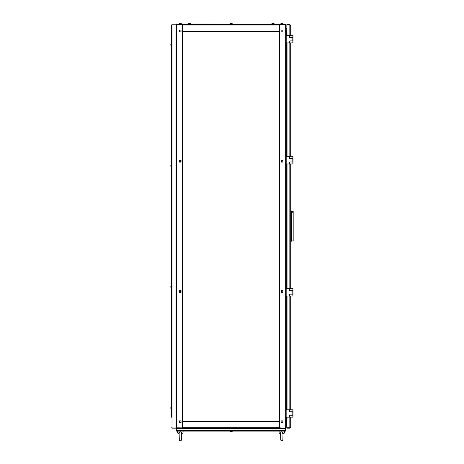 <?xml version="1.0" encoding="UTF-8"?>
<svg xmlns="http://www.w3.org/2000/svg" width="464" height="464" viewBox="0 0 464 464"><rect width="100%" height="100%" fill="white"/><g stroke="black" fill="none" stroke-linecap="round" stroke-linejoin="round"><path stroke-width="0.7" d="M279.693 427.878L285.656 428.156L279.647 427.872L279.693 421.271L182.514 421.271L182.514 427.692L279.647 427.692L279.647 428.156M286.3 417.148L286.114 427.692L286.114 421.915L286.3 421.457L286.851 421.457M287.03 417.148L286.851 427.762L286.851 421.735L286.3 421.735M285.818 427.785L285.656 428.156M276.074 31.453L279.693 31.453L279.693 24.847L285.656 24.847L285.656 427.878L286.062 427.912M286.062 427.779L286.114 36.36M281.665 292.355L281.665 291.989L281.114 291.989L281.665 291.989L281.665 292.355L281.114 292.355L281.114 291.989M281.114 291.438L281.665 291.438L281.665 290.615L281.665 291.438L281.114 291.438L281.114 290.615L281.665 290.615M281.665 162.11L281.665 161.286L281.114 161.286L281.665 161.286L281.665 162.11L281.114 162.11L281.114 161.286M281.114 160.735L281.665 160.735L281.665 160.37L281.665 160.735L281.114 160.735L281.114 160.37L281.665 160.37M281.99 160.37L282.86 160.37L282.86 162.11L281.99 162.11L281.99 160.37M281.114 422.605L281.114 420.86L282.86 420.86L282.86 422.605L281.114 422.605L282.86 422.605L282.86 420.86L281.114 420.86L281.114 422.605M281.99 290.615L282.86 290.615L282.86 292.355L281.99 292.355L281.99 290.615M281.114 31.865L281.114 30.119L282.86 30.119L282.86 31.865L281.114 31.865L282.86 31.865L282.86 30.119L281.114 30.119L281.114 31.865M285.789 24.905L286.114 25.033L285.789 24.859M286.114 37.549L286.114 40.948M286.114 42.137L286.114 43.883M286.114 45.623L286.114 156.652L289.414 156.652L289.414 157.94A0.737 0.737 0 0 0 290.151 158.671L292.813 158.671L292.813 161.977L291.984 161.977L291.984 158.671M291.984 161.977L290.151 161.977A0.737 0.737 0 0 0 289.414 162.707L289.414 163.989L286.114 163.989L286.114 164.952M286.114 166.698L286.114 266.632M279.235 337.85L279.235 339.596M279.235 340.147L279.235 341.887M279.235 342.438L279.235 344.184M279.235 344.729L279.235 346.475M279.235 347.026L279.235 348.766M279.235 349.317L279.235 351.062M279.235 351.613L279.235 353.353M279.235 353.904L279.235 355.644M279.235 356.195L279.235 357.941M279.235 358.492L279.235 360.232M279.235 360.783L279.235 362.523M279.235 363.074L279.235 364.82M279.235 365.371L279.235 367.111M279.235 367.662L279.235 369.402M279.235 369.953L279.235 371.699M279.235 372.25L279.235 373.99M279.235 374.541L279.235 376.287M279.235 376.832L279.235 378.578M279.235 379.129L279.235 380.869M279.235 381.42L279.235 383.165M279.235 383.711L279.235 385.456M279.235 386.007L279.235 387.747M279.235 388.298L279.235 390.044M279.235 390.595L279.235 392.335M279.235 392.886L279.235 394.626M279.235 395.177L279.235 396.923M279.235 397.474L279.235 399.214M279.235 399.765L279.235 401.505M279.235 402.056L279.235 403.802M279.235 404.353L279.235 406.093M279.235 406.644L279.235 408.39M279.235 408.935L279.235 410.681M279.235 411.232L279.235 412.972M279.235 413.523L279.235 415.268M279.235 418.11L279.235 419.85M279.235 415.814L279.235 417.559M182.514 25.033L182.514 24.575L279.647 24.575L279.647 25.033L182.514 25.033L182.514 31.453L279.235 31.453L279.235 421.271L266.348 421.271M281.114 290.615L281.114 292.355L282.86 292.355L282.86 290.615L281.114 290.615M281.114 160.37L281.114 162.11L282.86 162.11L282.86 160.37L281.114 160.37M286.851 31.268L286.3 31.268L286.114 30.81L286.851 30.995L286.851 24.963L287.03 35.577M285.656 31.854L285.656 24.575L279.693 24.575L285.992 24.72M286.3 35.577L286.3 30.995M285.969 31.129L286.166 30.937A1.653 1.653 -90 0 0 286.114 28.31M191.226 421.271L188.384 421.271M198.105 421.271L195.263 421.271M204.984 421.271L199.851 421.271M218.747 421.271L213.608 421.271M227.917 421.271L225.075 421.271M248.553 421.271L243.42 421.271M257.729 421.271L254.881 421.271M264.608 421.271L261.76 421.271M279.647 421.271L279.647 427.692M182.514 428.156L182.514 427.692M176.372 427.82L182.514 427.878L176.506 428.156L182.468 428.156L182.468 421.271L184.347 421.271M186.093 421.271L186.644 421.271M192.972 421.271L193.523 421.271M206.729 421.271L207.28 421.271M209.02 421.271L209.571 421.271M211.317 421.271L211.868 421.271M220.487 421.271L221.038 421.271M222.778 421.271L223.329 421.271M229.657 421.271L230.208 421.271M231.954 421.271L232.505 421.271M234.245 421.271L234.796 421.271M236.541 421.271L237.087 421.271M238.832 421.271L239.383 421.271M241.123 421.271L241.674 421.271M250.299 421.271L250.85 421.271M252.59 421.271L253.141 421.271M259.469 421.271L260.02 421.271M176.506 425.494L176.506 427.878L176.169 428.005M180.496 160.37L180.496 160.735L181.047 160.735L180.496 160.735L180.496 160.37L181.047 160.37L181.047 160.735M181.047 161.286L180.496 161.286L180.496 162.11L180.496 161.286L181.047 161.286L181.047 162.11L180.496 162.11M180.496 290.615L180.496 291.438L181.047 291.438L180.496 291.438L180.496 290.615L181.047 290.615L181.047 291.438M181.047 291.989L180.496 291.989L180.496 292.355L180.496 291.989L181.047 291.989L181.047 292.355L180.496 292.355M180.177 292.355L179.301 292.355L179.301 290.615L180.177 290.615L180.177 292.355M181.047 30.119L181.047 31.865L179.301 31.865L179.301 30.119L181.047 30.119L179.301 30.119L179.301 31.865L181.047 31.865L181.047 30.119M180.177 162.11L179.301 162.11L179.301 160.37L180.177 160.37L180.177 162.11M181.047 420.86L181.047 422.605L179.301 422.605L179.301 420.86L181.047 420.86L179.301 420.86L179.301 422.605L181.047 422.605L181.047 420.86M176.506 427.878L176.506 24.847L182.468 24.575L176.506 24.575L176.372 427.872M182.926 418.11L182.926 408.39M182.926 335.559L182.926 318.959M182.926 314.923L182.926 298.317M182.926 294.286L182.926 282.269M182.926 218.614L182.926 215.772M182.926 211.735L182.926 195.129M182.926 191.098L182.926 174.493M182.926 170.456L182.926 158.444M182.926 87.905L182.926 75.893M182.926 67.268L182.926 55.257M182.926 46.632L182.926 34.614M182.926 32.874L182.926 419.85M182.926 406.644L182.926 406.093M182.926 404.353L182.926 403.802M182.926 402.056L182.926 401.505M182.926 399.765L182.926 399.214M182.926 397.474L182.926 396.923M182.926 395.177L182.926 394.626M182.926 392.886L182.926 392.335M182.926 390.595L182.926 390.044M182.926 388.298L182.926 387.747M182.926 386.007L182.926 385.456M182.926 383.711L182.926 383.165M182.926 381.42L182.926 380.869M182.926 379.129L182.926 378.578M182.926 376.832L182.926 376.287M182.926 374.541L182.926 373.99M182.926 372.25L182.926 371.699M182.926 369.953L182.926 369.402M182.926 367.662L182.926 367.111M182.926 365.371L182.926 364.82M182.926 363.074L182.926 362.523M182.926 360.783L182.926 360.232M182.926 358.492L182.926 357.941M182.926 356.195L182.926 355.644M182.926 353.904L182.926 353.353M182.926 351.613L182.926 351.062M182.926 349.317L182.926 348.766M182.926 347.026L182.926 346.475M182.926 344.729L182.926 344.184M182.926 342.438L182.926 341.887M182.926 340.147L182.926 339.596M182.926 337.85L182.926 337.299M182.926 317.214L182.926 316.663M182.926 296.577L182.926 296.026M182.926 280.523L182.926 279.978M182.926 278.232L182.926 277.681M182.926 275.941L182.926 275.39M182.926 273.644L182.926 273.093M182.926 271.353L182.926 270.802M182.926 269.062L182.926 268.511M182.926 266.765L182.926 266.214M182.926 264.474L182.926 263.923M182.926 262.183L182.926 261.632M182.926 259.886L182.926 259.335M182.926 257.595L182.926 257.044M182.926 255.304L182.926 254.753M182.926 253.008L182.926 252.457M182.926 250.717L182.926 250.166M182.926 248.42L182.926 247.875M182.926 246.129L182.926 245.578M182.926 243.838L182.926 243.287M182.926 241.541L182.926 240.99M182.926 239.25L182.926 238.699M182.926 236.959L182.926 236.408M182.926 234.662L182.926 234.111M182.926 232.371L182.926 231.82M182.926 230.08L182.926 229.529M182.926 227.783L182.926 227.232M182.926 225.492L182.926 224.941M182.926 223.201L182.926 222.65M182.926 220.905L182.926 220.354M182.926 214.026L182.926 213.475M182.926 193.389L182.926 192.838M182.926 172.753L182.926 172.202M182.926 156.699L182.926 156.148M182.926 154.408L182.926 153.857M182.926 152.111L182.926 151.566M182.926 149.82L182.926 149.269M182.926 147.529L182.926 146.978M182.926 145.232L182.926 144.687M182.926 142.941L182.926 142.39M182.926 140.65L182.926 140.099M182.926 138.353L182.926 137.802M182.926 136.062L182.926 135.511M182.926 133.771L182.926 133.22M182.926 131.474L182.926 130.923M182.926 129.183L182.926 128.632M182.926 126.892L182.926 126.341M182.926 124.596L182.926 124.045M182.926 122.305L182.926 121.754M182.926 120.008L182.926 119.463M182.926 117.717L182.926 117.166M182.926 115.426L182.926 114.875M182.926 113.129L182.926 112.584M182.926 110.838L182.926 110.287M182.926 108.547L182.926 107.996M182.926 106.25L182.926 105.699M182.926 103.959L182.926 103.408M182.926 101.668L182.926 101.117M182.926 99.371L182.926 98.82M182.926 97.08L182.926 96.529M182.926 94.789L182.926 94.238M182.926 92.493L182.926 91.942M182.926 90.202L182.926 89.651M182.926 74.147L182.926 73.596M182.926 71.856L182.926 71.305M182.926 69.565L182.926 69.014M182.926 53.511L182.926 52.96M182.926 51.22L182.926 50.669M182.926 48.923L182.926 48.378M182.926 31.453L184.347 31.453L182.468 31.453L182.468 24.847M181.047 162.11L181.047 160.37L179.301 160.37L179.301 162.11L181.047 162.11M181.047 292.355L181.047 290.615L179.301 290.615L179.301 292.355L181.047 292.355M176.506 43.889L176.506 24.847L176.047 25.033L176.506 24.575M186.093 31.453L184.347 31.453M188.935 31.453L190.675 31.453M193.523 31.453L195.263 31.453M197.554 31.453L198.105 31.453L197.554 31.453M200.402 31.453L206.729 31.453M209.571 31.453L213.608 31.453M215.899 31.453L216.45 31.453L215.899 31.453M218.196 31.453L218.747 31.453L218.196 31.453M221.038 31.453L222.778 31.453M225.075 31.453L225.626 31.453L225.075 31.453M227.366 31.453L227.917 31.453L227.366 31.453M230.208 31.453L234.245 31.453M236.541 31.453L237.087 31.453L236.541 31.453M239.383 31.453L243.42 31.453M245.711 31.453L246.262 31.453L245.711 31.453M248.553 31.453L252.59 31.453M254.881 31.453L255.432 31.453L254.881 31.453M257.729 31.453L261.76 31.453M264.608 31.453L270.935 31.453M273.226 31.453L273.777 31.453L273.226 31.453M279.647 25.033L279.647 31.453M279.235 31.453L277.814 31.453M269.19 31.453L268.644 31.453M266.899 31.453L266.348 31.453M260.02 31.453L259.469 31.453M250.85 31.453L250.299 31.453M241.674 31.453L241.123 31.453M232.505 31.453L231.954 31.453M211.868 31.453L211.317 31.453M204.984 31.453L204.438 31.453M202.693 31.453L202.142 31.453M283.046 433.103L284.455 433.103L283.034 433.405L284.455 433.103L284.554 431.091L285.656 431.091L176.506 431.091L177.608 431.091L177.706 433.103L179.116 432.831L179.307 440.04A1.102 1.102 0 0 0 179.307 440.04A1.102 1.102 0 0 0 181.407 440.04A1.102 1.102 0 0 0 181.412 440.034M181.592 433.405L183.007 433.103L183.112 431.091L229.982 431.091L230.022 431.595A1.833 1.833 0 0 0 230.834 431.909L230.834 431.909A1.827 1.827 0 0 1 230.515 431.839L230.515 431.839M229.982 431.091L279.05 431.091L279.154 433.103L279.05 431.091M285.812 430.72L176.349 430.72L176.349 428.887L285.812 428.887L285.633 428.521L285.656 431.091L286.021 428.887L285.841 430.72M286.021 430.72L285.656 431.091M285.818 428.121A0.365 0.365 0 0 1 285.841 428.243L284.003 428.521M286.021 428.887L285.656 428.521L285.841 428.887M176.349 430.72L176.506 428.521L178.159 428.521M176.506 431.091L176.32 430.72M176.14 430.72L176.32 428.887M285.633 428.521L176.535 428.521L176.349 428.887M176.14 428.887L176.506 428.521M178.524 428.156L176.32 428.243A0.365 0.365 0 0 1 176.343 428.121M283.637 428.156L176.32 428.521M285.656 428.521L283.637 428.243L285.841 428.243M171.645 417.24L171.645 24.94L171.645 43.651L171.135 43.691A1.833 1.833 0 0 0 170.891 44.184L170.897 44.184A1.827 1.827 0 0 0 170.822 44.509L170.897 44.619A1.815 1.624 90 0 0 170.897 44.88A1.815 1.624 90 0 1 170.897 44.619M171.645 43.651L171.645 164.726L171.135 164.766A1.833 1.833 0 0 0 170.891 165.259L170.897 165.259A1.827 1.827 0 0 0 170.822 165.578L170.897 165.694A1.815 1.624 90 0 0 170.897 165.955A1.815 1.624 90 0 1 170.897 165.694M171.645 166.924L171.216 166.924L171.216 164.726L171.645 164.726L171.645 285.801L171.135 285.841A1.833 1.833 0 0 0 170.891 286.329L170.891 286.329A1.833 1.833 0 0 1 171.135 285.841L171.135 287.958A1.833 1.833 0 0 1 170.891 287.471L170.897 287.465A1.827 1.827 0 0 1 170.822 287.146L170.897 287.03A1.815 1.624 90 0 1 170.897 286.769L170.822 286.653A1.827 1.827 0 0 1 170.897 286.334M171.645 285.801L171.645 406.876L171.135 406.916A1.833 1.833 0 0 0 170.891 407.404L170.891 407.404A1.833 1.833 0 0 1 171.135 406.916L171.135 409.033A1.833 1.833 0 0 1 170.891 408.546L170.897 408.54A1.827 1.827 0 0 1 170.822 408.221L170.897 408.105A1.815 1.624 90 0 1 170.897 407.844L170.822 407.728A1.827 1.827 0 0 1 170.897 407.409M171.645 406.876L171.645 417.055M171.831 24.94L176.047 24.754L172.011 24.754M171.645 427.785L172.011 428.156L172.011 24.783L171.645 24.94L172.011 24.575M172.005 427.941L176.047 427.941L176.047 24.783L172.011 24.783M172.011 428.156L176.047 428.156L172.011 427.97M176.598 24.024L285.563 24.203L176.598 24.024M285.372 24.575A0.365 0.365 0 0 0 285.383 24.482A0.365 0.365 0 0 1 285.372 24.575A0.365 0.365 0 0 0 285.383 24.482L285.383 24.203M176.796 24.575A0.365 0.365 0 0 1 176.784 24.482A0.365 0.365 0 0 0 176.796 24.575A0.365 0.365 0 0 1 176.784 24.482L178.982 24.203M280.929 23.513A1.833 1.833 0 0 1 281.416 23.27L281.416 23.27A1.833 1.833 0 0 0 280.929 23.513L280.888 24.024L280.929 23.513L283.046 23.513A1.833 1.833 0 0 0 282.559 23.27L282.553 23.275A1.827 1.827 0 0 0 282.234 23.2L282.234 23.2A1.827 1.827 0 0 1 282.553 23.275L282.559 23.27A1.833 1.833 0 0 1 283.046 23.513L283.086 24.024M281.422 23.275A1.827 1.827 0 0 1 281.741 23.2A1.827 1.827 0 0 0 281.422 23.275M271.898 24.024L271.939 23.513L274.056 23.513A1.833 1.833 0 0 0 273.569 23.27L273.569 23.275A1.827 1.827 0 0 0 273.244 23.2L273.244 23.2A1.827 1.827 0 0 1 273.569 23.275L273.569 23.27M272.432 23.27L272.432 23.27A1.833 1.833 0 0 0 271.939 23.513L274.102 23.594L274.102 24.024L274.056 23.513M272.432 23.275A1.827 1.827 0 0 1 272.751 23.2A1.827 1.827 0 0 0 272.432 23.275M188.065 24.024L188.106 23.513L190.223 23.513A1.833 1.833 0 0 0 189.735 23.27L189.73 23.275A1.827 1.827 0 0 0 189.411 23.2L189.411 23.2A1.827 1.827 0 0 1 189.73 23.275L189.735 23.27M190.263 24.024L190.223 23.513M188.599 23.275A1.827 1.827 0 0 1 188.918 23.2A1.827 1.827 0 0 0 188.599 23.275L188.599 23.275M179.075 23.594L179.075 24.024L179.116 23.513L181.233 23.513A1.833 1.833 0 0 0 180.745 23.27L180.745 23.275A1.827 1.827 0 0 0 180.421 23.2L180.421 23.2A1.827 1.827 0 0 1 180.745 23.275L180.745 23.27A1.833 1.833 0 0 1 181.233 23.513L181.273 24.024L181.273 23.594L179.116 23.513A1.833 1.833 0 0 1 179.609 23.27L179.609 23.275A1.827 1.827 0 0 1 179.928 23.2L180.044 23.275A1.815 1.624 180 0 1 180.305 23.275L180.305 23.2M180.044 23.2L179.928 23.2A1.827 1.827 0 0 0 179.609 23.275L179.609 23.27A1.833 1.833 0 0 0 179.116 23.513M190.263 23.594L188.106 23.513A1.833 1.833 0 0 1 188.593 23.27A1.833 1.833 0 0 0 188.106 23.513M282.512 433.301L283.017 433.103L282.512 433.301M282.994 435.261L283.052 432.831L281.805 431.804L281.085 431.961L280.558 432.831L280.755 440.04A1.102 1.102 0 0 0 280.755 440.04A1.102 1.102 0 0 0 282.854 440.04L283.028 432.576M282.895 439.872L282.854 440.04A1.102 1.102 0 0 0 282.854 440.034L282.918 439.617M280.563 433.103L279.154 433.103L280.569 433.405L280.616 435.278M170.897 287.465L170.891 287.471A1.833 1.833 0 0 0 171.135 287.958L171.135 285.841M170.897 165.955L170.822 166.071A1.827 1.827 0 0 0 170.897 166.396L170.897 166.396A1.833 1.833 0 0 0 171.135 166.883L171.216 164.726M171.645 45.855L171.135 45.808L171.135 43.691A1.833 1.833 0 0 0 170.891 44.184M171.135 43.691L171.135 45.808A1.833 1.833 0 0 1 170.891 45.321L170.897 45.321A1.827 1.827 0 0 1 170.822 44.996L170.897 44.88M170.897 45.321L170.891 45.321A1.833 1.833 0 0 0 171.135 45.808M287.03 296.073L287.03 409.811M287.03 163.989L287.03 288.736M289.838 417.148L289.838 427.762L286.851 427.762M289.838 24.575L289.838 24.94L286.851 24.94L286.851 24.575L289.838 24.575L290.702 25.433L289.838 24.963L286.851 24.963M287.03 156.652L287.03 42.92M289.838 24.94L290.336 25.433M289.838 427.762L290.702 427.292L289.838 428.156L286.851 428.156L286.851 427.785L289.838 427.785L289.838 428.156M290.702 25.433L290.702 35.577L290.702 25.433M290.702 42.92L290.702 156.652L290.702 42.92M290.702 163.989L290.702 288.736L290.702 163.989M290.702 296.073L290.702 409.811L290.702 296.073M290.702 417.148L290.702 427.292L290.702 417.148M290.336 427.292L289.838 427.785M286.851 42.92L289.414 42.92L289.414 41.632A0.737 0.737 0 0 1 290.151 40.902L292.813 40.902L292.813 37.596L290.151 37.596A0.737 0.737 0 0 1 289.414 36.865L289.414 35.577L286.851 35.577L286.851 42.92L286.114 42.92M286.114 35.577L286.851 35.577M292.993 35.577L292.993 37.509L292.076 37.509L292.076 35.577L292.993 35.577L292.993 42.92L292.076 42.92L292.076 40.989L290.336 40.989A0.737 0.737 90 0 0 289.6 41.725L289.6 42.92L292.076 42.92M292.076 35.577L289.6 35.577L289.6 36.772A0.737 0.737 90 0 0 290.336 37.509L292.076 37.509M292.076 40.989L292.993 40.989L292.993 42.92M292.993 156.652L292.993 158.578L292.076 158.578L292.076 156.652L292.993 156.652L292.993 163.989L292.076 163.989L292.076 162.064L290.336 162.064A0.737 0.737 90 0 0 289.6 162.8L289.6 163.989L292.076 163.989M292.076 156.652L289.6 156.652L289.6 157.847A0.737 0.737 90 0 0 290.336 158.578L292.076 158.578M292.076 162.064L292.993 162.064L292.993 163.989M286.851 296.073L289.414 296.073L289.414 294.791A0.737 0.737 0 0 1 290.151 294.054L292.813 294.054L292.813 290.754L290.151 290.754A0.737 0.737 0 0 1 289.414 290.017L289.414 288.736L286.851 288.736L286.851 296.073L286.114 296.073M286.114 288.736L286.851 288.736M292.993 288.736L292.993 290.661L292.076 290.661L292.076 288.736L292.993 288.736L292.993 296.073L292.076 296.073L292.076 294.147L290.336 294.147A0.737 0.737 90 0 0 289.6 294.878L289.6 296.073L292.076 296.073M292.076 288.736L289.6 288.736L289.6 289.925A0.737 0.737 90 0 0 290.336 290.661L292.076 290.661M292.076 294.147L292.993 294.147L292.993 296.073M286.851 417.148L289.414 417.148L289.414 415.86A0.737 0.737 0 0 1 290.151 415.129L292.813 415.129L292.813 411.829L290.151 411.829A0.737 0.737 0 0 1 289.414 411.092L289.414 409.811L286.851 409.811L286.851 417.148L286.114 417.148M286.114 409.811L286.851 409.811M292.993 409.811L292.993 411.736L292.076 411.736L292.076 409.811L292.993 409.811L292.993 417.148L292.076 417.148L292.076 415.222L290.336 415.222A0.737 0.737 90 0 0 289.6 415.953L289.6 417.148L292.076 417.148M292.076 409.811L289.6 409.811L289.6 411A0.737 0.737 90 0 0 290.336 411.736L292.076 411.736M292.076 415.222L292.993 415.222L292.993 417.148M290.702 241.222L291.433 241.222L291.433 210.952L293.178 211.422L293.178 239.94L290.702 239.94M290.702 210.952L293.178 211.422M291.433 241.222L293.178 240.758L293.178 239.94M285.151 421.492A1.653 1.653 -90 0 1 285.911 421.677M286.143 421.822A1.653 1.653 -90 0 1 286.114 424.485M285.151 28.002A1.653 1.653 -90 0 1 285.841 28.153M285.946 31.1A1.653 1.653 -90 0 1 285.151 31.303M181.064 433.301L181.569 433.103L181.064 433.301M181.407 440.04L181.581 432.576M179.145 433.103L179.643 431.961L180.357 431.804L181.604 432.831M183.112 431.091L183.007 433.103L181.598 433.103M230.509 23.27L230.509 23.27A1.833 1.833 0 0 0 230.022 23.513L229.982 24.024L230.022 23.513L232.139 23.513A1.833 1.833 0 0 0 231.652 23.27L231.646 23.275A1.827 1.827 0 0 0 231.327 23.2L231.327 23.2A1.827 1.827 0 0 1 231.646 23.275L231.652 23.27A1.833 1.833 0 0 1 232.139 23.513L232.18 24.024M230.95 23.2L230.834 23.2A1.827 1.827 0 0 0 230.515 23.275A1.827 1.827 0 0 1 230.834 23.2L230.95 23.275A1.815 1.624 180 0 1 231.211 23.275L231.211 23.2M229.982 431.514L232.18 431.514L229.982 431.514M232.18 431.091L232.18 431.514M231.211 431.909L231.327 431.909A1.827 1.827 0 0 0 231.646 431.839L231.652 431.839A1.827 1.827 0 0 1 231.327 431.909L231.211 431.839A1.815 1.624 0 0 1 230.95 431.839L230.95 431.909M285.656 24.847L285.656 425.633M285.656 424.253L285.656 420.941M285.656 240.433L285.656 239.697M285.656 237.864L285.656 237.406M285.656 233.734L285.656 233.276M285.656 231.443L285.656 230.707M279.693 31.453L279.693 421.271M286.3 409.811L286.3 296.073M286.3 288.736L286.3 163.989M286.3 156.652L286.3 42.92M279.647 421.735L182.514 421.735M176.471 45.652L176.506 164.964M176.506 166.692L176.506 286.033M176.506 287.448L176.506 407.148M176.506 408.842L176.506 424.392M182.468 421.271L182.468 31.453M182.514 30.995L279.647 30.995M283.179 24.575L283.179 24.203M178.982 24.575L285.383 24.482M280.888 23.594L283.086 23.594M171.645 409.074L171.216 409.074L171.135 406.916M289.838 24.963L289.838 35.577M289.838 42.92L289.838 156.652M289.838 163.989L289.838 288.736M289.838 296.073L289.838 409.811M291.984 40.902L291.984 37.596M286.851 156.652L286.851 163.989M291.984 294.054L291.984 290.754M291.984 415.129L291.984 411.829M290.702 212.239L293.178 212.239M229.982 23.594L232.18 23.594M280.592 434.594L280.598 435.093L280.592 434.594M282.976 437.105L282.97 437.494L282.976 437.105M282.965 437.784L282.959 438.155L282.965 437.784M282.941 438.898L282.936 439.251L282.941 438.898M171.645 287.999L171.135 287.958M179.127 433.538L177.706 433.103M179.133 433.753L179.145 434.71M181.528 437.105L181.528 437.494L181.528 437.105M181.523 437.784L181.511 438.155L181.523 437.784M181.499 438.898L181.488 439.251L181.499 438.898M280.575 433.538L279.154 433.103M280.569 433.405L280.575 433.753M280.587 434.229L280.592 434.519M179.139 434.229L179.145 434.519M231.652 431.839A1.833 1.833 0 0 0 232.139 431.595A1.833 1.833 0 0 1 231.652 431.839"/></g></svg>
